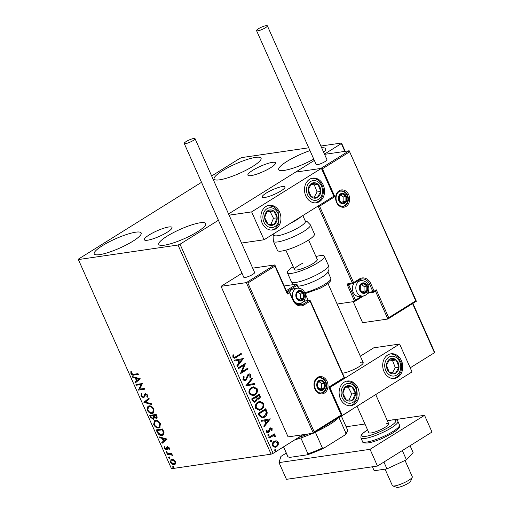 <?xml version="1.0" encoding="UTF-8"?>
<svg xmlns="http://www.w3.org/2000/svg" width="513" height="513" viewBox="0 0 513 513"><rect width="100%" height="100%" fill="white"/><g stroke="black" fill="none" stroke-linecap="round" stroke-linejoin="round"><path stroke-width="0.77" d="M272.313 162.384A15.133 3.001 -24 0 0 256.378 168.245A15.133 3.001 -24 0 0 247.894 175.151A15.133 3.001 -24 0 0 251.126 175.606A15.133 3.001 -24 0 0 267.061 169.745A15.133 3.001 -24 0 0 275.545 162.839A15.133 3.001 -24 0 0 272.313 162.384M168.758 226.99A15.133 3.001 -24 0 0 152.823 232.851A15.133 3.001 -24 0 0 144.339 239.757A15.133 3.001 -24 0 0 147.571 240.212A15.133 3.001 -24 0 0 163.512 234.351A15.133 3.001 -24 0 0 171.99 227.445A15.133 3.001 -24 0 0 168.758 226.99M164.295 245.208A25.695 5.092 156 0 1 158.806 244.438A25.695 5.092 156 0 1 173.208 232.71A25.695 5.092 156 0 1 200.262 222.764A25.695 5.092 156 0 1 205.751 223.54A25.695 5.092 156 0 1 191.349 235.262A25.695 5.092 156 0 1 164.295 245.208M219.622 179.826A25.695 5.092 156 0 1 214.139 179.056A25.695 5.092 156 0 1 228.535 167.328A25.695 5.092 156 0 1 255.596 157.382A25.695 5.092 156 0 1 261.079 158.158A25.695 5.092 156 0 1 246.676 169.88A25.695 5.092 156 0 1 219.622 179.826M313.757 159.107A25.695 5.092 156 0 1 284.196 170.399A25.695 5.092 156 0 1 278.713 169.63A25.695 5.092 156 0 1 309.98 150.63M99.714 254.634A25.695 5.092 156 0 1 94.232 253.864A25.695 5.092 156 0 1 108.634 242.136A25.695 5.092 156 0 1 135.689 232.19A25.695 5.092 156 0 1 141.171 232.96A25.695 5.092 156 0 1 126.775 244.688A25.695 5.092 156 0 1 99.714 254.634M308.723 147.808L241.879 157.562L239.866 158.376L211.651 175.978M201.513 182.307L78.54 259.027L78.374 259.572L178.005 245.028L180.018 244.214L218.416 220.263M276.43 440.872L278.258 442.328L278.238 444.918L276.578 446.887L275.237 447.394L272.486 445.925C271.993 443.86 272.538 442.347 274.128 441.379L276.43 440.872L278.258 442.328M268.793 437.352L274.372 433.876L274.705 434.626L273.884 435.139L275.385 435.87L275.449 436.563L274.692 436.576L274.641 436.178L272.967 435.858L269.126 438.102L268.793 437.352M273.301 435.761L269.069 437.967M272.153 428.611L272.005 430.554L271.332 430.413L271.486 429.086L270.415 428.83L269.389 431.869L267.869 432.946L266.318 432.081L266.388 430.061L267.093 430.17L266.965 431.568L268.273 431.927L269.299 428.874L270.761 427.823L272.153 428.611L271.781 428.663L271.634 430.612M270.569 428.753L269.985 429.323M267.696 432.081L268.273 431.927M259.161 415.722L258.154 413.452L265.785 408.694L267.202 412.67C267.049 414.786 266.164 416.28 264.548 417.14L262.605 417.909L259.161 415.722M251.691 398.941L259.321 394.183L259.937 395.561C260.54 397.081 260.245 398.223 259.046 398.986L257.013 399.088L255.75 401.846L254.762 402.224L252.563 400.89L251.691 398.941M245.842 385.802L252.082 377.914L252.441 378.729L247.708 384.718L254.557 383.48L254.923 384.295L245.842 385.802M238.263 368.783L237.929 368.033L245.56 363.275L242.046 371.707L247.734 368.154L248.068 368.905L240.437 373.663L243.944 365.243L238.263 368.783M236.083 356.554L241.161 353.386L241.495 354.137L234.518 358.221L232.876 357.24L232.934 354.842L233.691 354.861L233.652 356.74L234.64 357.266L236.083 356.554M180.018 244.214L273.134 453.351L303.003 434.723M410.208 367.834L434.46 352.707L412.606 303.625M344.826 151.393L341.344 143.569L341.511 143.018L320.888 146.032M228.554 213.934L314.341 160.415L228.554 213.934M324.479 154.092L341.344 143.569M243.444 358.516L237.262 366.532L236.897 365.718L238.898 363.185L237.679 360.447L234.787 360.966L234.422 360.152L243.444 358.516M242.893 379.735L243.579 376.504L244.239 376.869L243.649 379.19L245.547 379.748L246.189 379.036L247.388 375.26L248.375 374.15L249.228 373.823L250.934 374.779L250.485 377.472L249.754 377.177L250.145 375.26L248.741 374.881L245.874 380.505L244.964 380.851L242.893 379.735M244.791 379.979L245.547 379.748M249.004 374.753L248.375 374.932L247.959 375.946M251.46 387.571L253.422 386.828L257.154 388.758C257.834 391.631 257.064 393.734 254.839 395.055L252.928 395.792L249.164 393.817C248.51 390.977 249.273 388.892 251.46 387.571M257.924 402.089L259.886 401.346L263.618 403.269C264.298 406.149 263.528 408.245 261.303 409.573L259.392 410.31L255.621 408.335C254.967 405.488 255.737 403.404 257.924 402.089M270.293 418.832L264.112 426.842L263.753 426.027L265.747 423.501L264.528 420.756L261.636 421.282L261.271 420.461L270.293 418.832M268.273 434.639L269.19 434.87L268.831 435.89L267.914 435.665L268.555 434.53M267.901 434.697L268.818 434.921L268.543 436.005M270.838 440.398L271.749 440.629L271.396 441.648L270.479 441.417L271.12 440.289M270.466 440.449L271.383 440.68L271.108 441.757M275.013 449.779L275.93 450.01L275.571 451.03L274.66 450.805L275.295 449.67M274.647 449.837L275.558 450.061L275.282 451.145M341.511 143.018L345.217 151.335M412.927 303.427L434.626 352.162L434.46 352.707M173.721 459.699L175.408 461.61L175.529 463.746L174.176 464.72C172.849 464.938 171.631 464.137 170.521 462.322L171.021 459.456L173.721 459.699M166.815 453.8L171.534 453.114L171.868 453.864L171.175 453.967L172.624 455.749L170.406 454.204L167.148 454.55L166.815 453.8M169.303 447.9L169.277 449.446L168.674 449.061L168.745 448.029L167.783 447.4L167.046 449.51L166.424 449.863L164.359 448.477L164.307 446.836L164.936 447.208L164.897 448.311L166.065 449.112L166.808 446.996L167.424 446.65L169.303 447.9M169.418 448.984L169.181 447.759L168.219 447.124L167.437 447.637M167.046 449.51L166.424 449.863L166.86 449.587L164.795 448.202L164.359 448.477M166.065 449.112L166.872 448.599L167.001 447.727L166.565 447.996M167.001 447.727L167.244 446.727L166.808 446.996L167.424 446.65M157.183 432.17L156.176 429.9L162.634 428.958L164.089 432.792L163.14 435.056L161.999 435.447C160.184 435.832 158.581 434.742 157.183 432.17L157.619 431.901L156.696 429.823M149.713 415.389L156.17 414.446L156.786 415.825C157.395 417.319 157.196 418.146 156.183 418.307L154.407 417.595L153.438 419.377L150.578 417.338L149.713 415.389M156.664 418.14L156.183 418.307L156.619 418.037L154.843 417.319L154.407 417.595M153.913 419.211L153.438 419.377L153.874 419.102L151.014 417.069L150.578 417.338M143.864 402.25L148.93 398.178L149.289 398.999L145.448 402.083L151.406 403.744L151.771 404.558L143.916 402.378L148.956 398.235M136.285 385.231L135.951 384.481L142.409 383.538L139.767 389.123L144.583 388.418L144.916 389.168L138.459 390.111L141.088 384.532L136.285 385.231L136.721 384.962L136.477 384.404M133.713 374.278L138.01 373.656L138.343 374.407L133.983 375.041C132.944 375.516 131.924 375.029 130.924 373.586L130.847 371.636L131.514 371.944L131.584 373.483L133.713 374.278M78.374 259.572L171.489 468.709L271.12 454.172L178.005 245.028M140.293 378.786L135.285 382.98L134.919 382.166L136.541 380.858L135.323 378.119L132.809 377.414L132.444 376.6L140.293 378.786M140.94 396.081L141.376 393.683L141.973 394.247L141.582 395.933L143.281 397.139L143.807 396.799L144.66 394.151L145.468 393.618L147.75 395.145L147.5 397.19L146.84 396.658L147.084 395.228L145.833 394.369L143.608 397.889L140.94 396.081L141.376 395.812L141.812 393.413M143.281 397.139L144.243 396.53L145.096 393.875L144.66 394.151L145.468 393.618M147.75 396.767L147.276 396.389L147.52 394.959L146.269 394.093L145.198 394.939M144.07 397.722L143.608 397.889L144.044 397.62L141.376 395.812M148.905 405.911C150.719 405.591 152.412 406.655 153.977 409.118L153.329 413.048L152.278 413.414C150.45 413.735 148.764 412.651 147.212 410.169L147.904 406.258L148.905 405.911M155.362 420.429C157.183 420.102 158.876 421.173 160.434 423.635L159.793 427.566L158.735 427.932C156.914 428.246 155.227 427.162 153.676 424.681L154.362 420.769L155.362 420.429M167.142 439.096L162.134 443.29L161.775 442.475L163.397 441.167L162.172 438.429L159.658 437.724L159.293 436.909L167.142 439.096M166.212 451.357L167.026 451.902L166.77 452.607L165.956 452.062L166.052 451.414M168.777 457.115L169.591 457.66L169.335 458.365L168.514 457.82L168.617 457.166M172.952 466.497L173.772 467.048L173.509 467.747L172.695 467.202L172.798 466.554M321.67 147.789A25.695 5.092 156 0 1 325.652 148.732A25.695 5.092 156 0 1 323.69 152.323M273.134 453.351L271.12 454.172M138.254 374.208L134.419 374.772C133.38 375.24 132.36 374.753 131.36 373.317L130.924 373.586M131.36 373.317L131.283 371.361M135.695 382.653L135.355 381.89L134.919 382.166M135.355 381.89L136.541 380.858M136.977 380.588L135.759 377.844L135.323 378.119M135.759 377.844L133.245 377.145L132.809 377.414M133.245 377.145L133.079 376.773M137.061 380.441L139.196 378.799L136.567 378.068L136.131 378.344L137.061 380.441L138.76 379.075L136.131 378.344M139.196 378.799L138.76 379.075M144.833 388.976L138.459 390.111M138.895 389.842L138.382 389.944M138.818 389.668L141.088 384.532M141.524 384.256L136.721 384.962M143.717 396.863L144.243 396.53M147.276 396.389L146.84 396.658M147.52 394.959L147.084 395.228M146.269 394.093L145.634 394.67M151.572 404.109L144.352 402.102L143.916 402.378M153.534 412.901L152.278 413.414M152.714 413.145C150.886 413.459 149.2 412.375 147.648 409.893L147.212 410.169M147.648 409.893L148.122 406.136M152.765 412.381L153.201 412.112L153.765 408.976C152.496 406.989 151.136 406.129 149.674 406.392L148.411 406.95L147.866 410.047C149.116 412.054 150.476 412.927 151.944 412.664L152.765 412.381L153.329 409.252C152.06 407.264 150.7 406.399 149.238 406.662L148.411 406.95M153.765 408.976L153.329 409.252M149.674 406.392L149.238 406.662M151.014 417.069L150.238 415.312M153.541 418.351L154.169 417.005L153.547 415.421L151.143 415.767L150.707 416.043L151.091 416.902L153.105 418.621L153.862 418.242M156.273 417.287L156.625 415.799L156.279 415.023L154.208 415.325L153.945 415.979L155.837 417.556L156.587 417.184M156.625 415.799L156.189 416.069L155.843 415.293L153.772 415.594M156.279 415.023L155.843 415.293M155.837 417.556L156.189 416.069M154.169 417.005L153.733 417.274L153.111 415.69L150.707 416.043M153.547 415.421L153.111 415.69M153.105 418.621L153.733 417.274M159.998 427.419L158.735 427.932M159.171 427.656C157.35 427.977 155.663 426.893 154.112 424.411L153.676 424.681M154.112 424.411L154.586 420.654M159.229 426.893L159.665 426.624L160.223 423.494C158.959 421.506 157.6 420.641 156.138 420.904L154.875 421.462L154.323 424.559C155.574 426.572 156.933 427.444 158.408 427.182L159.229 426.893L159.793 423.764C158.523 421.776 157.164 420.916 155.702 421.179L154.875 421.462M160.223 423.494L159.793 423.764M156.138 420.904L155.702 421.179M163.346 434.909L161.999 435.447M162.435 435.178C160.62 435.563 159.017 434.466 157.619 431.901M162.557 434.396L163.743 432.215L162.743 429.535L157.17 430.554L158.588 433.35L161.666 434.697L162.557 434.396L163.307 432.485L162.307 429.811L157.17 430.554M162.743 429.535L162.307 429.811M163.743 432.215L163.307 432.485M162.544 442.963L162.211 442.2L161.775 442.475M162.211 442.2L163.397 441.167M163.833 440.898L162.608 438.153L162.172 438.429M162.608 438.153L160.094 437.454L159.658 437.724M160.094 437.454L159.928 437.089M163.916 440.75L166.052 439.109L163.416 438.378L162.98 438.653L163.916 440.75L165.616 439.385L162.98 438.653M166.052 439.109L165.616 439.385M169.11 448.792L168.674 449.061M169.181 447.759L168.745 448.029M168.219 447.124L167.873 447.368L168.219 447.124M167.482 449.234L166.86 449.587M164.795 448.202L164.744 446.566M166.501 448.843L166.872 448.599L166.501 448.843M167.206 452.338L166.392 451.793L165.956 452.062M166.392 451.793L166.648 451.087M171.784 453.665L171.175 453.967M172.573 455.268L171.964 455.467M172.4 455.198L172.336 454.845L171.9 455.121M171.329 454.037L170.406 454.204M170.842 453.928L167.148 454.55M167.584 454.281L167.341 453.723M169.771 458.09L168.95 457.545L168.514 457.82M168.95 457.545L169.213 456.839M175.113 464.31L174.176 464.72M174.612 464.451C173.285 464.663 172.067 463.867 170.957 462.053L170.521 462.322M170.957 462.053L171.239 459.347M174.273 463.701C175.292 463.585 175.619 462.822 175.26 461.424L172.49 459.693L172.054 459.969C171.041 460.078 170.72 460.834 171.098 462.239L173.836 463.97L174.856 463.495M173.836 463.97C174.856 463.855 175.183 463.098 174.824 461.694L172.054 459.969L172.49 459.693M175.26 461.424L174.824 461.694M173.945 467.478L173.131 466.933L172.695 467.202M173.131 466.933L173.388 466.227M240.853 353.579L241.495 354.137M241.123 354.194L234.326 358.241M232.915 354.906L233.691 354.861M233.319 354.913L233.178 356.234L233.543 356.182M233.178 356.234L233.652 356.74M233.287 356.798L234.46 357.272M243.079 358.587L243.502 358.645M243.13 358.696L237.147 366.269M234.781 360.96L237.679 360.447M241.629 359.728L238.231 360.331L239.167 362.435L239.539 362.377L241.629 359.728L238.603 360.28L239.539 362.377M238.231 360.331L238.603 360.28M245.252 363.467L245.631 363.435M245.265 363.486L241.674 371.758L242.046 371.707M247.426 368.347L248.068 368.905M247.702 368.956L240.379 373.528M238.205 368.648L243.944 365.243M243.457 376.689L244.239 376.869M243.867 376.92L243.277 379.248L243.649 379.19M243.277 379.248L245.182 379.806M249.042 373.862L250.934 374.779M250.568 374.836L250.113 377.523M248.818 374.759L248.375 374.932M247.593 376.003L247.247 377.401L247.612 377.35M247.247 377.401L245.874 380.505M245.503 380.563L244.778 380.87M251.825 378.228L252.441 378.729M252.075 378.786L247.708 384.718M254.191 383.544L254.923 384.295M254.551 384.346L245.894 385.917M253.236 386.86L257.154 388.758M256.789 388.809C257.468 391.688 256.692 393.785 254.474 395.113L254.839 395.055M254.474 395.113L252.749 395.818M253.185 387.751L251.428 388.373C249.677 389.425 249.055 391.086 249.562 393.362L252.749 394.933M254.506 394.305C256.269 393.253 256.898 391.579 256.391 389.277L253.371 387.719L251.8 388.322C250.049 389.367 249.427 391.028 249.934 393.304L252.935 394.907L254.506 394.305M249.562 393.362L249.934 393.304M251.428 388.373L251.8 388.322M259.014 394.375L259.565 395.613C260.174 397.139 259.873 398.28 258.68 399.043L259.046 398.986M258.68 399.043L257.981 399.338M255.75 401.846L257.013 399.088M255.384 401.897L254.583 402.243M252.819 400.114L253.191 400.063C253.711 401.262 254.448 401.608 255.416 401.095L256.256 399.063L255.647 397.434L255.275 397.485L252.441 399.255L252.819 400.114L254.634 401.333M256.231 397.383L258.077 398.486L258.699 398.248L259.219 396.196L258.873 395.42L256.058 396.998L257.892 398.498M256.058 396.998L256.596 397.325M258.873 395.42L256.429 396.947M254.448 401.371L255.416 401.095M252.441 399.255L253.191 400.063M255.647 397.434L252.806 399.204M259.7 401.371L263.618 403.269M263.252 403.327C263.932 406.2 263.156 408.303 260.931 409.624L261.303 409.573M260.931 409.624L259.206 410.329M259.649 402.263L257.892 402.891C256.141 403.936 255.519 405.597 256.025 407.873L259.212 409.445M260.97 408.823C262.733 407.764 263.361 406.091 262.848 403.789L259.834 402.23L258.263 402.833C256.506 403.885 255.884 405.546 256.397 407.822L259.398 409.425L260.97 408.823M256.025 407.873L256.397 407.822M257.892 402.891L258.263 402.833M265.478 408.887L266.831 412.721L267.202 412.67M266.831 412.721C266.677 414.837 265.792 416.332 264.176 417.197L264.548 417.14M264.176 417.197L262.419 417.928M260.347 416.466L262.669 417.005L264.214 416.389L266.305 412.721L265.336 409.932L258.898 413.773L260.347 416.466L262.483 417.024M265.336 409.932L259.27 413.715L260.719 416.415M258.898 413.773L259.27 413.715M269.934 418.897L270.351 418.954M269.985 419.012L263.996 426.579M261.63 421.269L264.528 420.756M268.485 420.038L265.086 420.641L266.023 422.744L266.388 422.686L268.485 420.038L265.452 420.589L266.388 422.686M265.086 420.641L265.452 420.589M270.383 428.753L270.043 428.881M269.62 429.381L269.017 431.927L269.389 431.869M269.017 431.927L268.639 432.658M268.267 432.709L267.703 432.959M266.343 430.163L267.093 430.17M266.728 430.221L266.6 431.619L266.965 431.568M266.6 431.619L267.901 431.978M270.569 427.861L271.781 428.663M268.818 434.921L269.19 434.87M274.064 434.069L274.705 434.626M274.333 434.678L273.884 435.139M273.512 435.191L275.385 435.87M275.013 435.922L275.077 436.614M273.115 435.781L272.602 435.915M271.383 440.68L271.749 440.629M277.886 442.379L277.866 444.976L278.238 444.918M277.866 444.976L276.578 446.887M276.212 446.938L275.058 447.419M275.295 440.891L276.065 440.93M275.334 441.757L274.089 442.187C272.897 442.892 272.467 444.008 272.801 445.553L274.987 446.56M276.244 446.137C277.437 445.431 277.879 444.303 277.571 442.751L275.513 441.725L274.461 442.135C273.262 442.834 272.833 443.957 273.166 445.496L275.173 446.541L276.244 446.137M272.801 445.553L273.166 445.496M274.089 442.187L274.461 442.135M275.558 450.061L275.93 450.01M342.543 373.188A12.459 2.469 -24 0 0 343.094 373.124A12.459 2.469 -24 0 0 356.208 368.302A12.459 2.469 -24 0 0 363.191 362.614A12.459 2.469 -24 0 0 360.53 362.242M340.414 398.781A12.459 9.978 -98.3 0 1 347.333 381.018A12.459 9.978 -98.3 0 1 357.856 387.899A12.459 9.978 -98.3 0 1 350.93 405.668A12.459 9.978 -98.3 0 1 340.414 398.781M401.455 360.697A12.459 9.978 81.7 0 0 390.938 353.81A12.459 9.978 81.7 0 0 384.013 371.579A12.459 9.978 81.7 0 0 394.535 378.466A12.459 9.978 81.7 0 0 401.455 360.697M399.608 344.037L412.022 371.919L342.261 415.447L329.846 387.559L399.608 344.037L373.778 347.808L360.331 356.195M329.846 387.559L329.468 387.616M342.261 415.447L341.773 415.517M264.875 197.447A12.459 2.469 156 0 1 262.214 197.075A12.459 2.469 156 0 1 269.197 191.387A12.459 2.469 156 0 1 282.317 186.565A12.459 2.469 156 0 1 284.978 186.937A12.459 2.469 156 0 1 277.995 192.625A12.459 2.469 156 0 1 264.875 197.447M323.241 185.02A12.459 9.978 -98.3 0 1 316.316 202.789A12.459 9.978 -98.3 0 1 305.799 195.902A12.459 9.978 -98.3 0 1 312.718 178.133A12.459 9.978 -98.3 0 1 323.241 185.02M262.194 223.104A12.459 9.978 81.7 0 0 272.717 229.991A12.459 9.978 81.7 0 0 279.636 212.222A12.459 9.978 81.7 0 0 269.12 205.341A12.459 9.978 81.7 0 0 262.194 223.104M264.048 239.77L251.626 211.882L321.394 168.36L333.809 196.242L264.048 239.77L241.52 243.053M251.626 211.882L229.099 215.171M321.394 168.36L295.565 172.131L320.837 168.437L349.18 150.758L324.588 154.349M412.272 477.231L410.676 481.149A7.785 1.545 156 0 1 409.053 482.72A7.785 1.545 156 0 1 402.141 486.221A7.785 1.545 156 0 1 396.748 487.35L392.766 485.914A10.901 2.161 -24 0 0 400.326 484.336A10.901 2.161 -24 0 0 410.002 479.437A10.901 2.161 -24 0 0 412.272 477.231A10.901 2.161 -24 0 0 412.298 476.744L405.039 460.443M282.349 190.022A12.459 2.469 -24 0 0 284.978 186.937A12.459 2.469 -24 0 0 277.026 187.982A12.459 2.469 -24 0 0 264.843 193.991A12.459 2.469 -24 0 0 262.214 197.075A12.459 2.469 -24 0 0 270.165 196.03A12.459 2.469 -24 0 0 282.349 190.022M385.064 469.158L392.387 485.606A10.901 2.161 -24 0 0 392.766 485.914M375.478 291.16L387.879 319.022L388.719 317.694L415.748 300.83L349.18 150.758L416.351 301.214L387.879 319.022L362.608 322.709L353.239 301.67M363.467 296.007L354.669 301.464L337.105 304.029M415.748 300.83L416.325 301.304M376.298 289.807L375.606 291.076L374.06 292.044A0.936 0.526 -122 0 0 374.118 291.166L376.298 289.807L388.719 317.694M349.449 151.925L322.421 168.79L320.837 168.437M322.421 168.79L334.835 196.671L333.251 196.325M334.835 196.671L319.573 206.194L353.592 282.599L347.955 283.734A1.866 1.058 -122 0 0 347.596 285.568L354.669 301.464L355.503 300.137L361.703 296.27M319.573 206.194L317.996 205.848M247.901 282.977L314.2 431.882L341.235 415.017L328.82 387.129L344.082 377.613L310.064 301.202L304.177 304.876A10.279 8.234 -98.3 0 1 292.885 300.163L289.531 292.634L287.351 293.994L287.351 293.013L274.93 265.125L274.936 266.106L247.901 282.977L246.323 282.625L274.667 264.945L252.691 268.152M246.323 282.625L221.045 286.318L288.088 436.896L313.366 433.209L246.323 282.625M242.001 273.243L221.045 286.318M286.305 290.666L296.809 284.119L284.208 285.959M314.2 431.882L313.507 433.152L341.812 415.492L341.235 415.017M329.397 387.61L341.812 415.492M328.82 387.129L329.295 387.642M298.342 288.126L296.809 284.119L298.784 288.139M344.082 377.613L344.653 378.087L329.449 387.571M310.365 300.907A0.936 0.936 0 0 0 309.371 300.361A0.936 0.75 -98.3 0 0 309.134 300.451L304.709 301.093L298.822 304.767L303.247 304.119L309.134 300.451A0.936 0.526 58 0 1 310.064 301.202L310.365 300.907L344.653 378.087M298.213 291.493A4.668 3.738 81.7 0 0 296.828 293.07A4.668 3.738 81.7 0 0 296.809 297.713A4.668 3.738 81.7 0 0 300.054 300.317A4.668 3.738 81.7 0 0 303.324 298.277A4.668 3.738 81.7 0 0 303.35 293.635A4.668 3.738 81.7 0 0 300.099 291.031A4.668 3.738 81.7 0 0 298.213 291.493M298.342 292.07L296.828 293.07L296.809 297.713L300.054 300.317L303.324 298.277L303.35 293.635L300.099 291.031L298.342 292.07M296.668 304.042L299.727 303.593A7.785 6.233 -98.3 0 1 292.711 298.072A7.785 6.233 -98.3 0 1 295.501 288.922A7.785 6.233 -98.3 0 1 297.476 288.184L294.045 288.684A7.785 6.233 81.7 0 0 292.07 289.422A7.785 6.233 81.7 0 0 289.717 292.141M299.066 299.611L300.56 298.681L300.58 294.039L298.22 292.147M300.56 298.681L303.324 298.277M300.58 294.039L303.35 293.635M297.335 291.435L300.099 291.031M361.71 283.945A4.668 3.738 81.7 0 0 360.325 285.529A4.668 3.738 81.7 0 0 360.306 290.166A4.668 3.738 81.7 0 0 363.55 292.769A4.668 3.738 81.7 0 0 366.821 290.73A4.668 3.738 81.7 0 0 366.846 286.087A4.668 3.738 81.7 0 0 363.595 283.484A4.668 3.738 81.7 0 0 361.71 283.945M361.838 284.523L360.325 285.529L360.306 290.166L363.55 292.769L366.821 290.73L366.846 286.087L363.595 283.484L361.838 284.523M354.207 283.054A7.785 6.233 81.7 0 0 353.124 292.019A7.785 6.233 81.7 0 0 359.793 296.546L363.223 296.046A7.785 6.233 -98.3 0 1 356.202 290.525A7.785 6.233 -98.3 0 1 358.997 281.374A7.785 6.233 -98.3 0 1 360.972 280.643L357.542 281.143A7.785 6.233 81.7 0 0 357.151 281.214M362.563 292.07L364.057 291.134L364.076 286.491L361.716 284.6M364.057 291.134L366.821 290.73M364.076 286.491L366.846 286.087M360.831 283.888L363.595 283.484M340.779 194.389A4.668 3.738 81.7 0 0 339.394 195.966A4.668 3.738 81.7 0 0 339.375 200.609A4.668 3.738 81.7 0 0 342.62 203.212A4.668 3.738 81.7 0 0 345.89 201.173A4.668 3.738 81.7 0 0 345.916 196.53A4.668 3.738 81.7 0 0 342.665 193.927A4.668 3.738 81.7 0 0 340.779 194.389M340.908 194.966L339.394 195.966L339.375 200.609L342.62 203.212L345.89 201.173L345.916 196.53L342.665 193.927L340.908 194.966M341.626 202.507L343.126 201.577L343.146 196.934L340.786 195.043M343.126 201.577L345.89 201.173M343.146 196.934L345.916 196.53M339.901 194.331L342.665 193.927M319.15 381.05A4.668 3.738 81.7 0 0 317.765 382.627A4.668 3.738 81.7 0 0 317.739 387.27A4.668 3.738 81.7 0 0 320.991 389.874A4.668 3.738 81.7 0 0 324.261 387.834A4.668 3.738 81.7 0 0 324.28 383.192A4.668 3.738 81.7 0 0 321.035 380.588A4.668 3.738 81.7 0 0 319.15 381.05M319.272 381.627L317.765 382.627L317.739 387.27L320.991 389.874L324.261 387.834L324.28 383.192L321.035 380.588L319.272 381.627M319.997 389.175L321.491 388.238L321.51 383.596L319.15 381.704M321.491 388.238L324.261 387.834M321.51 383.596L324.28 383.192M318.265 380.992L321.035 380.588M392.355 373.836A7.785 6.233 81.7 0 0 395.536 373.284A7.785 6.233 81.7 0 0 398.999 367.103A7.785 6.233 81.7 0 0 396.196 359.959A7.785 6.233 81.7 0 0 389.938 358.991A7.785 6.233 81.7 0 0 386.475 365.173A7.785 6.233 81.7 0 0 389.277 372.323A7.785 6.233 81.7 0 0 392.355 373.836M392.278 372.823L395.536 373.284L398.999 367.103L396.196 359.959L389.938 358.991L386.475 365.173L389.277 372.323L392.278 372.823M392.394 372.842L395.305 367.641L392.509 360.498L389.309 360.004M395.305 367.641L398.999 367.103M392.509 360.498L396.196 359.959M314.136 198.159A7.785 6.233 81.7 0 0 317.316 197.608A7.785 6.233 81.7 0 0 320.779 191.426A7.785 6.233 81.7 0 0 317.983 184.282A7.785 6.233 81.7 0 0 311.718 183.314A7.785 6.233 81.7 0 0 308.262 189.496A7.785 6.233 81.7 0 0 311.058 196.646A7.785 6.233 81.7 0 0 314.136 198.159M314.065 197.146L317.316 197.608L320.779 191.426L317.983 184.282L311.718 183.314L308.262 189.496L311.058 196.646L314.065 197.146M314.18 197.165L317.092 191.965L314.289 184.821L311.096 184.327M317.092 191.965L320.779 191.426M314.289 184.821L317.983 184.282M265.336 213.69A7.785 6.233 81.7 0 0 264.65 217.55A7.785 6.233 81.7 0 0 268.055 224.322A7.785 6.233 81.7 0 0 274.314 224.438A7.785 6.233 81.7 0 0 277.18 217.781A7.785 6.233 81.7 0 0 273.782 211.003A7.785 6.233 81.7 0 0 267.517 210.888A7.785 6.233 81.7 0 0 265.336 213.69M265.965 214.242L264.65 217.55L268.055 224.322L274.314 224.438L277.18 217.781L273.782 211.003L267.517 210.888L265.965 214.242M270.877 224.393L273.493 218.32L270.094 211.542L267.222 211.491M273.493 218.32L277.18 217.781M270.094 211.542L273.782 211.003M343.556 389.367A7.785 6.233 81.7 0 0 342.87 393.227A7.785 6.233 81.7 0 0 346.269 399.999A7.785 6.233 81.7 0 0 352.534 400.114A7.785 6.233 81.7 0 0 355.4 393.458A7.785 6.233 81.7 0 0 352.001 386.68A7.785 6.233 81.7 0 0 345.736 386.565A7.785 6.233 81.7 0 0 343.556 389.367M344.178 389.918L342.87 393.227L346.269 399.999L352.534 400.114L355.4 393.458L352.001 386.68L345.736 386.565L344.178 389.918M349.09 400.069L351.706 393.99L348.308 387.219L345.441 387.168M351.706 393.99L355.4 393.458M348.308 387.219L352.001 386.68M273.487 233.877L274.089 235.223A17.128 3.392 -24 0 0 277.745 235.736A17.128 3.392 -24 0 0 295.783 229.106A17.128 3.392 -24 0 0 305.382 221.289L302.837 215.569M281.772 251.043A20.244 4.014 -24 0 0 303.093 243.2A20.244 4.014 -24 0 0 314.437 233.966L310.378 224.854A20.244 4.014 156 0 1 299.034 234.088A20.244 4.014 156 0 1 277.713 241.924A20.244 4.014 156 0 1 273.397 241.322L277.45 250.434A20.244 4.014 -24 0 0 281.772 251.043M315.97 256.551A20.244 4.014 156 0 1 324.37 256.276A20.244 4.014 156 0 1 310.756 266.657A20.244 4.014 156 0 1 287.383 272.743L291.442 281.855A20.244 4.014 -24 0 0 314.815 275.77A20.244 4.014 -24 0 0 328.423 265.388C329.718 269.389 328.243 271.21 328.48 270.864L327.223 273.012A17.128 3.392 156 0 1 316.213 280.271A17.128 3.392 156 0 1 297.912 286.062L297.854 286.055M308.608 240.02L317.258 259.443A12.459 2.469 156 0 1 308.877 265.83A12.459 2.469 156 0 1 294.494 269.575A12.459 2.469 156 0 1 302.869 263.182M287.383 272.743A20.244 4.014 156 0 1 293.212 266.683M257.821 30.818A5.919 1.173 -24 0 0 264.054 28.529A5.919 1.173 -24 0 0 267.369 25.83A5.919 1.173 -24 0 0 266.106 25.65A5.919 1.173 -24 0 0 259.873 27.939A5.919 1.173 -24 0 0 256.558 30.639A5.919 1.173 -24 0 0 257.821 30.818M256.558 30.639L316.155 164.487A5.919 1.173 -24 0 0 317.419 164.667A5.919 1.173 -24 0 0 323.645 162.377A5.919 1.173 -24 0 0 326.961 159.678L267.369 25.83M193.138 140.549A5.919 1.173 -24 0 0 195.036 138.657A5.919 1.173 -24 0 0 191.695 139.004A5.919 1.173 -24 0 0 186.123 141.575A5.919 1.173 -24 0 0 184.225 143.467A5.919 1.173 -24 0 0 187.566 143.121A5.919 1.173 -24 0 0 193.138 140.549M184.225 143.467L243.816 277.315A5.919 1.173 -24 0 0 247.157 276.969A5.919 1.173 -24 0 0 252.729 274.397A5.919 1.173 -24 0 0 254.628 272.506L195.036 138.657M402.327 450.555L406.437 459.789L413.125 452.562L410.079 445.72M406.437 459.789L386.962 468.882L383.916 462.04M386.962 468.882L374.182 470.748L372.419 466.792M394.433 419.711L424.54 415.318L431.991 432.049L377.491 466.048L286.459 479.334L279.008 462.604L280.906 456.435L286.254 453.094M424.54 415.318L370.04 449.317L279.008 462.604M346.121 426.765L364.961 424.014M387.366 420.743L389.463 420.436M377.491 466.048L370.04 449.317M386.385 423.43A10.901 2.161 156 0 1 388.713 423.757A10.901 2.161 156 0 1 382.602 428.733A10.901 2.161 156 0 1 371.123 432.953A10.901 2.161 156 0 1 368.796 432.626L357.042 406.225M352.514 409.047A66.953 13.274 156 0 1 335.868 419.204M303.491 434.646A66.953 13.274 156 0 1 302.394 435.095M298.579 437.48A34.256 6.791 -24 0 0 307.896 434.004M327.358 424.507A34.256 6.791 -24 0 0 332.745 421.147M312.635 433.312A32.697 6.483 156 0 1 300.862 437.948A32.697 6.483 156 0 1 294.751 439.865M338.683 417.627A32.697 6.483 156 0 1 315.322 432.1A32.697 6.483 156 0 1 314.835 432.324M345.025 434.947L345.98 433.28A32.697 6.483 -24 0 0 347.372 431.234L346.891 432.408A31.768 6.297 156 0 1 345.025 434.947L324.094 448.003A31.768 6.297 156 0 1 307.191 454.845L289.479 457.429L287.985 456.756L283.567 446.842M338.946 417.479L345.98 433.28M315.322 432.1L322.395 447.996L324.094 448.003M307.191 454.845L307.941 453.845A32.697 6.483 -24 0 0 322.395 447.996M300.862 437.948L307.941 453.845M283.497 446.887L287.71 456.358A32.697 6.483 -24 0 0 287.985 456.756M347.372 431.234A32.697 6.483 -24 0 0 347.455 429.759L341.363 416.081M134.419 374.772L133.983 375.041M144.717 395.132L144.281 395.408M153.714 415.799L153.278 416.069M162.961 430.029L162.525 430.298M169.175 454.05L168.739 454.319M235.974 357.407L236.339 357.356M259.565 395.613L259.937 395.561M266.074 410.227L266.439 410.176M259.264 414.581L259.629 414.523M269.376 430.49L269.748 430.433M270.633 436.993L271.005 436.935M339.17 190.765A8.721 6.983 -98.3 0 1 348.75 194.76A8.721 6.983 -98.3 0 1 346.121 206.38A8.721 6.983 -98.3 0 1 336.541 202.379A8.721 6.983 -98.3 0 1 339.17 190.765M340.965 190.945L339.106 191.638C334.341 194.286 334.739 206.495 343.216 206.354A7.785 6.233 81.7 0 0 345.191 205.623A7.785 6.233 81.7 0 0 347.981 196.473A7.785 6.233 81.7 0 0 340.965 190.945A7.785 6.233 81.7 0 0 339.196 191.554M347.955 283.734A0.936 0.75 81.7 0 0 348.744 284.253L353.175 283.606A0.936 0.936 0 0 0 353.534 283.471A0.936 0.526 -122 0 1 353.412 283.516A0.936 0.75 -98.3 0 1 352.386 283.086L318.086 206.053M367.302 293.59A1.866 0.372 156 0 1 369.11 292.82M359.299 279.841A0.936 0.526 -122 0 0 359.421 279.803L353.534 283.471A0.936 0.526 -122 0 0 353.592 282.599L359.478 278.925A10.279 8.234 -98.3 0 1 370.771 283.638L374.118 291.166L372.913 291.66L369.559 284.131A9.343 7.483 81.7 0 0 361.671 278.963A9.343 7.483 81.7 0 0 359.504 279.72M367.77 284.388L370.771 283.638M359.555 279.72A9.343 7.483 -98.3 0 1 361.607 280.585M368.27 291.82L368.488 292.307L372.913 291.66A0.936 0.75 81.7 0 0 373.939 292.089A0.936 0.526 -122 0 0 374.06 292.044A0.936 0.936 0 0 1 373.701 292.173L369.277 292.82A0.936 0.75 -98.3 0 1 368.488 292.307L367.988 292.448M350.552 283.984L348.802 285.081L355.503 300.137M359.433 280.868A8.407 6.733 81.7 0 0 358.157 280.585M369.514 292.731A0.936 0.75 -98.3 0 1 369.277 292.82L367.218 293.667A0.936 0.526 -122 0 0 367.359 293.481M361.671 278.963L359.421 279.803A0.936 0.526 -122 0 0 359.478 278.925M347.596 285.568L348.802 285.081A0.936 0.526 58 0 1 348.814 284.24M324.485 393.041A8.721 6.983 -98.3 0 1 314.905 389.04A8.721 6.983 -98.3 0 1 317.534 377.427A8.721 6.983 -98.3 0 1 327.114 381.422A8.721 6.983 -98.3 0 1 324.485 393.041M319.33 377.606L317.476 378.299C312.59 383.314 314.507 386.379 315.38 389.11C316.649 391.785 318.72 393.086 321.58 393.016A7.785 6.233 81.7 0 0 323.562 392.285A7.785 6.233 81.7 0 0 326.351 383.134A7.785 6.233 81.7 0 0 319.33 377.606A7.785 6.233 81.7 0 0 317.56 378.222M287.229 292.737L288.607 291.878L286.953 292.121M287.351 293.994L274.936 266.106M292.987 299.836L293.186 299.861C295.11 303.613 297.675 305.325 300.875 304.998A9.343 7.483 81.7 0 0 303.247 304.119A0.936 0.526 58 0 1 304.177 304.876M297.239 304.363A8.407 6.733 81.7 0 0 297.893 304.01A0.936 0.526 -122 0 0 298.822 304.767A9.343 7.483 -98.3 0 1 298.63 304.882M297.893 304.01L298.213 303.818M297.078 285.279L286.767 291.711M288.607 291.878A0.936 0.526 58 0 1 289.531 292.634L289.832 292.333A0.936 0.936 0 0 0 288.845 291.788A0.936 0.75 81.7 0 0 288.607 291.878M289.633 292.307L293.186 299.861L292.885 300.163M304.049 300.759A0.936 0.526 -122 0 0 304.709 301.093A0.936 0.75 81.7 0 1 304.946 301.009L309.371 300.361M297.97 290.935A5.297 4.239 81.7 0 0 296.373 297.989A5.297 4.239 81.7 0 0 302.189 300.413A5.297 4.239 81.7 0 0 303.786 293.365A5.297 4.239 81.7 0 0 297.97 290.935M361.466 283.388A5.297 4.239 81.7 0 0 359.87 290.441A5.297 4.239 81.7 0 0 365.686 292.872A5.297 4.239 81.7 0 0 367.282 285.818A5.297 4.239 81.7 0 0 361.466 283.388M340.536 193.831A5.297 4.239 81.7 0 0 338.939 200.884A5.297 4.239 81.7 0 0 344.755 203.308A5.297 4.239 81.7 0 0 346.352 196.261A5.297 4.239 81.7 0 0 340.536 193.831M318.9 380.492A5.297 4.239 81.7 0 0 317.303 387.546A5.297 4.239 81.7 0 0 323.119 389.976A5.297 4.239 81.7 0 0 324.716 382.922A5.297 4.239 81.7 0 0 318.9 380.492M392.246 375.991A9.965 7.984 81.7 0 0 400.749 367.379A9.965 7.984 81.7 0 0 393.227 356.285A9.965 7.984 81.7 0 0 384.724 364.903A9.965 7.984 81.7 0 0 392.246 375.991M314.033 200.314A9.965 7.984 81.7 0 0 322.53 191.702A9.965 7.984 81.7 0 0 315.008 180.614A9.965 7.984 81.7 0 0 306.505 189.226A9.965 7.984 81.7 0 0 314.033 200.314M263.778 212.574A9.965 7.984 81.7 0 0 267.247 226.188A9.965 7.984 81.7 0 0 278.059 222.751A9.965 7.984 81.7 0 0 274.583 209.137A9.965 7.984 81.7 0 0 263.778 212.574M341.991 388.251A9.965 7.984 81.7 0 0 345.467 401.865A9.965 7.984 81.7 0 0 356.279 398.428A9.965 7.984 81.7 0 0 352.803 384.814A9.965 7.984 81.7 0 0 341.991 388.251M300.913 216.768A17.128 3.392 156 0 1 290.73 223.123M304.619 292.647A17.128 3.392 -24 0 0 319.317 287.242A17.128 3.392 -24 0 0 330.834 278.456C331.911 280.906 328.173 284.247 319.625 288.473L304.998 293.686M366.814 442.052A20.244 4.014 -24 0 0 388.136 434.216A20.244 4.014 -24 0 0 399.48 424.982C399.48 427.028 401.16 427.201 392.945 432.876L383.237 437.967C380.229 439.365 373.368 442.091 368.135 442.911C364.313 443.245 362.435 442.751 362.499 441.443A20.244 4.014 -24 0 0 366.814 442.052M367.571 429.881A18.686 3.706 -24 0 0 365.673 436.351A18.686 3.706 -24 0 0 389.822 426.579A18.686 3.706 -24 0 0 391.836 420.032A18.686 3.706 -24 0 0 387.488 421.013M399.48 424.982L397.864 421.353A20.244 4.014 156 0 1 386.52 430.593A20.244 4.014 156 0 1 365.205 438.429A20.244 4.014 156 0 1 360.883 437.82L362.499 441.443M143.563 397.036L143.999 396.767M145.545 394.471L145.981 394.202M167.604 447.464L168.04 447.189M166.276 449.035L166.712 448.766M234.64 357.266L234.274 357.317M252.935 394.907L252.569 394.965M253.371 387.719L253.005 387.77M258.077 398.486L257.706 398.537M259.398 409.425L259.027 409.477M259.834 402.23L259.469 402.282M262.669 417.005L262.297 417.056M275.173 446.541L274.801 446.599M275.513 441.725L275.148 441.776M388.713 423.757L375.715 394.574M327.974 283.516L363.191 362.614M285.85 250.158L294.494 269.575M305.216 293.648L308.275 300.522M286.927 292.07L288.845 291.788M304.081 300.041L304.978 301.003M299.727 303.593L302.035 302.747C304.607 300.9 305.677 298.252 305.241 294.789L304.414 292.211C304.062 291.313 302.228 288.017 297.476 288.184M363.223 296.046L365.525 295.199C368.103 293.353 369.174 290.704 368.738 287.248L367.911 284.664C367.558 283.766 365.724 280.47 360.972 280.643M342.293 206.489L344.595 205.642C347.166 203.796 348.237 201.147 347.808 197.685L346.98 195.107C346.621 194.209 344.794 190.913 340.042 191.08M320.657 393.15L322.966 392.304C325.537 390.457 326.608 387.809 326.178 384.346L325.351 381.768C324.992 380.87 323.164 377.574 318.413 377.741M393.811 378.536L398.12 376.176L400.884 371.951L401.782 367.051L401.128 362.633L398.28 357.516L395.549 355.272L392.131 354.041L390.22 353.951M315.598 202.859L319.9 200.5L322.671 196.274L323.562 191.375L322.914 186.956L320.067 181.839L317.335 179.595L313.911 178.364L312.007 178.274M271.993 230.061L275.186 228.618L278.873 223.957L278.149 211.42L273.955 206.931L268.408 205.476M350.212 405.738L353.406 404.289L357.086 399.633L356.362 387.097L352.168 382.608L346.621 381.153M310.378 224.854L306.992 221.417L305.171 220.814M273.397 241.322L273.102 236.506L273.878 234.749M330.834 278.456L327.942 271.961M328.423 265.388L324.37 256.276M291.442 281.855L293.641 284.58M397.864 421.353C397.934 420.051 396.055 419.563 392.227 419.884L387.469 420.968M367.552 429.836L362.672 433.434L361.107 435.345L360.883 437.82"/></g></svg>
